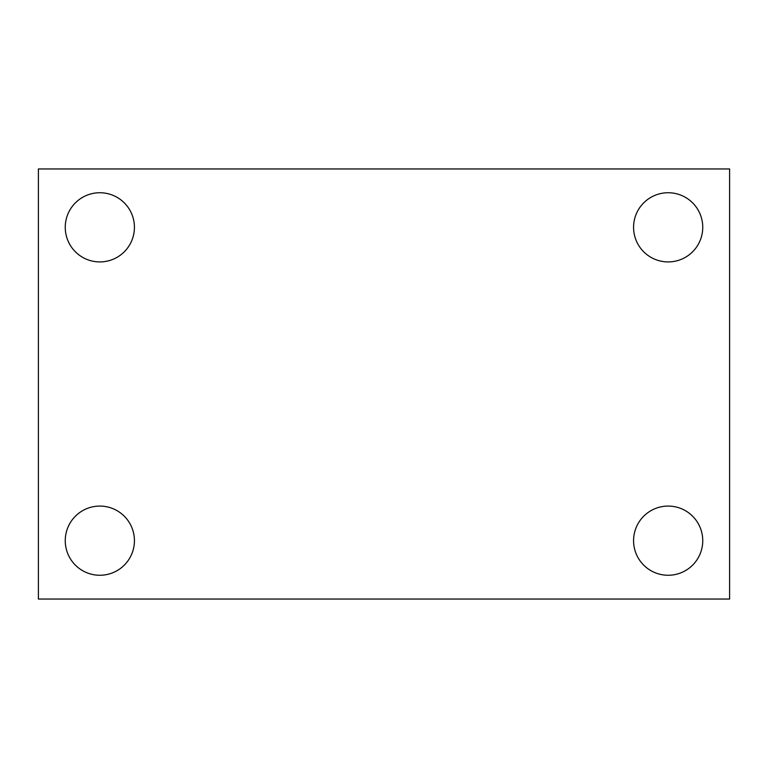 <?xml version="1.0" encoding="UTF-8"?>
<svg xmlns="http://www.w3.org/2000/svg" width="768" height="768" viewBox="0 0 768 768"><rect width="100%" height="100%" fill="white"/><g stroke="black" fill="none" stroke-linecap="round" stroke-linejoin="round"><path stroke-width="1.15" d="M38.4 168.96L729.6 168.96L729.6 599.04L38.4 599.04L38.4 168.96M99.84 506.083A34.589 34.589 0 0 1 134.429 540.672A34.589 34.589 0 0 1 99.84 575.261A34.589 34.589 0 0 1 65.251 540.672A34.589 34.589 0 0 1 99.84 506.083M668.16 506.083A34.589 34.589 0 0 1 702.749 540.672A34.589 34.589 0 0 1 668.16 575.261A34.589 34.589 0 0 1 633.571 540.672A34.589 34.589 0 0 1 668.16 506.083M668.16 192.739A34.589 34.589 0 0 1 702.749 227.328A34.589 34.589 0 0 1 668.16 261.917A34.589 34.589 0 0 1 633.571 227.328A34.589 34.589 0 0 1 668.16 192.739M99.84 192.739A34.589 34.589 0 0 1 134.429 227.328A34.589 34.589 0 0 1 99.84 261.917A34.589 34.589 0 0 1 65.251 227.328A34.589 34.589 0 0 1 99.84 192.739"/></g></svg>
